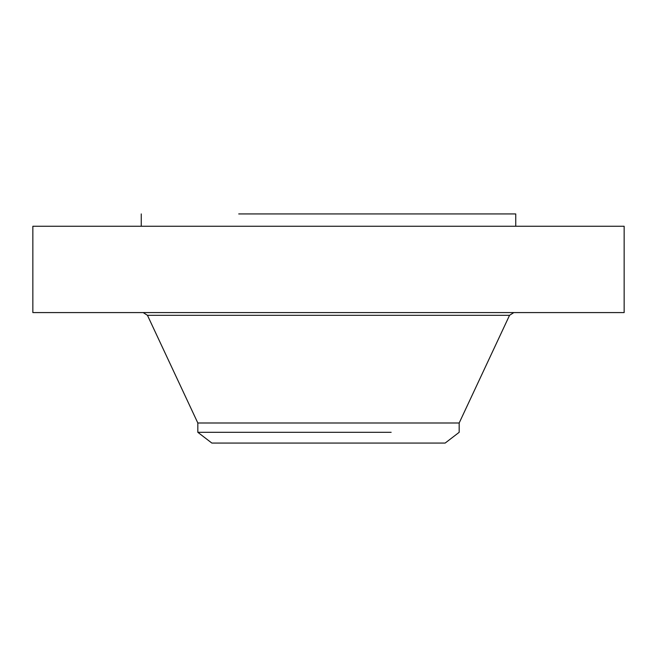 <?xml version="1.0" encoding="UTF-8"?>
<svg xmlns="http://www.w3.org/2000/svg" width="657" height="657" viewBox="0 0 657 657"><rect width="100%" height="100%" fill="white"/><g stroke="black" fill="none" stroke-linecap="round" stroke-linejoin="round"><path stroke-width="0.99" d="M32.85 226.254L624.15 226.254L624.15 312.584L32.85 312.584L32.85 226.254M238.729 213.936L515.745 213.936L515.745 226.254M459.177 422.993L459.177 432.306L445.15 443.064L211.85 443.064L197.823 432.306L197.823 422.993L459.177 422.993L509.545 315.311L513.823 312.584M197.823 432.306L391.153 432.306M197.823 422.993L147.455 315.311L509.545 315.311M141.255 226.254L141.255 213.936M147.455 315.311L143.177 312.584"/></g></svg>
